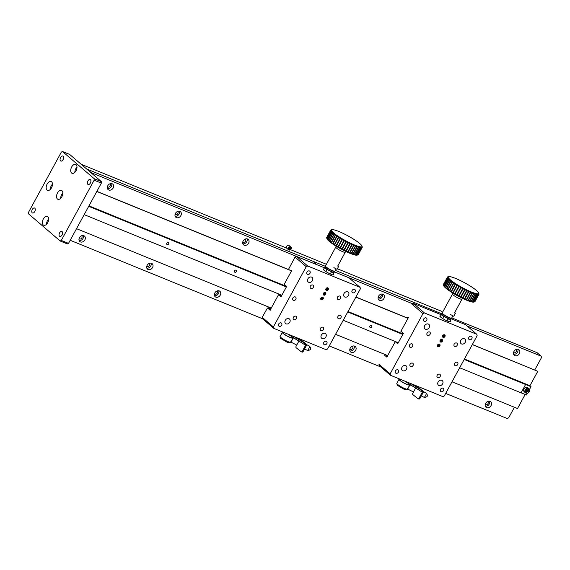 <?xml version="1.0" encoding="UTF-8"?>
<svg xmlns="http://www.w3.org/2000/svg" width="570" height="570" viewBox="0 0 570 570"><rect width="100%" height="100%" fill="white"/><g stroke="black" fill="none" stroke-linecap="round" stroke-linejoin="round"><path stroke-width="0.85" d="M307.714 266.012L306.24 266.682L273.393 326.923L273.735 328.334L326.09 349.681L327.558 349.011L360.404 288.769L360.069 287.365L307.714 266.012L296.514 256.407L324.494 267.815L316.535 264.573L314.077 262.464L316.264 264.459L91.635 172.852L87.224 169.475M324.373 344.729A1.974 1.582 130.6 0 0 326.667 343.838A1.974 1.582 130.6 0 0 326.596 341.516A1.974 1.582 130.6 0 0 324.109 341.986A1.974 1.582 130.6 0 0 324.024 344.515A1.974 1.582 130.6 0 0 324.373 344.729M279.243 326.325A1.974 1.582 130.6 0 0 281.53 325.434A1.974 1.582 130.6 0 0 281.459 323.112A1.974 1.582 130.6 0 0 278.979 323.582A1.974 1.582 130.6 0 0 278.887 326.111A1.974 1.582 130.6 0 0 279.243 326.325M307.558 274.391A1.974 1.582 130.6 0 0 309.845 273.5A1.974 1.582 130.6 0 0 309.774 271.178A1.974 1.582 130.6 0 0 307.294 271.648A1.974 1.582 130.6 0 0 307.202 274.177A1.974 1.582 130.6 0 0 307.558 274.391M352.688 292.795A1.974 1.582 130.6 0 0 354.982 291.904A1.974 1.582 130.6 0 0 354.911 289.581A1.974 1.582 130.6 0 0 352.424 290.052A1.974 1.582 130.6 0 0 352.338 292.581A1.974 1.582 130.6 0 0 352.688 292.795M338.53 318.765A1.974 1.582 130.6 0 0 340.824 317.875A1.974 1.582 130.6 0 0 340.753 315.552A1.974 1.582 130.6 0 0 338.267 316.022A1.974 1.582 130.6 0 0 338.181 318.552A1.974 1.582 130.6 0 0 338.53 318.765M321.01 330.664A1.974 1.582 130.6 0 0 323.304 329.774A1.974 1.582 130.6 0 0 323.233 327.451A1.974 1.582 130.6 0 0 320.746 327.921A1.974 1.582 130.6 0 0 320.661 330.45A1.974 1.582 130.6 0 0 321.01 330.664M293.928 319.62A1.974 1.582 130.6 0 0 296.222 318.73A1.974 1.582 130.6 0 0 296.151 316.407A1.974 1.582 130.6 0 0 293.664 316.877A1.974 1.582 130.6 0 0 293.579 319.407A1.974 1.582 130.6 0 0 293.928 319.62M310.921 288.456A1.974 1.582 130.6 0 0 313.208 287.572A1.974 1.582 130.6 0 0 313.144 285.242A1.974 1.582 130.6 0 0 310.657 285.72A1.974 1.582 130.6 0 0 310.565 288.242A1.974 1.582 130.6 0 0 310.921 288.456M338.003 299.499A1.974 1.582 130.6 0 0 340.29 298.616A1.974 1.582 130.6 0 0 340.219 296.286A1.974 1.582 130.6 0 0 337.732 296.763A1.974 1.582 130.6 0 0 337.647 299.286A1.974 1.582 130.6 0 0 338.003 299.499M321.288 299.799A1.496 1.197 130.6 0 0 322.969 297.362A1.496 1.197 130.6 0 0 321.024 299.635A1.496 1.197 130.6 0 0 321.288 299.799M323.838 295.125A1.496 1.197 130.6 0 0 325.52 292.688A1.496 1.197 130.6 0 0 323.568 294.961A1.496 1.197 130.6 0 0 323.838 295.125M326.382 290.451A1.496 1.197 130.6 0 0 328.071 288.014A1.496 1.197 130.6 0 0 326.118 290.287A1.496 1.197 130.6 0 0 326.382 290.451M293.4 300.354A1.974 1.582 130.6 0 0 295.688 299.471A1.974 1.582 130.6 0 0 295.616 297.141A1.974 1.582 130.6 0 0 293.137 297.618A1.974 1.582 130.6 0 0 293.044 300.141A1.974 1.582 130.6 0 0 293.4 300.354M322.214 338.58A2.993 2.394 130.6 0 0 325.684 337.233A2.993 2.394 130.6 0 0 325.577 333.714A2.993 2.394 130.6 0 0 321.808 334.426A2.993 2.394 130.6 0 0 321.68 338.252A2.993 2.394 130.6 0 0 322.214 338.58M344.864 297.034A2.993 2.394 130.6 0 0 348.334 295.688A2.993 2.394 130.6 0 0 348.227 292.161A2.993 2.394 130.6 0 0 344.465 292.88A2.993 2.394 130.6 0 0 344.33 296.706A2.993 2.394 130.6 0 0 344.864 297.034M308.755 282.307A2.993 2.394 130.6 0 0 312.225 280.96A2.993 2.394 130.6 0 0 312.118 277.44A2.993 2.394 130.6 0 0 308.356 278.153A2.993 2.394 130.6 0 0 308.22 281.986A2.993 2.394 130.6 0 0 308.755 282.307M286.104 323.853A2.993 2.394 130.6 0 0 289.574 322.506A2.993 2.394 130.6 0 0 289.467 318.986A2.993 2.394 130.6 0 0 285.705 319.699A2.993 2.394 130.6 0 0 285.57 323.532A2.993 2.394 130.6 0 0 286.104 323.853M414.746 304.622L333.97 271.683L348.868 277.761L360.069 287.365M323.831 269.019A5.985 0.926 28.6 0 0 323.119 269.09A5.985 0.926 28.6 0 0 323.86 270.116A5.985 0.926 28.6 0 0 329.574 273.614A5.985 0.926 28.6 0 0 333.628 274.818A5.985 0.926 28.6 0 0 333.293 274.177M296.514 256.407L295.046 257.077L288.441 269.489M270.793 307.9L270.942 308.641L278.523 294.733L280.982 296.842L286.646 286.454L284.188 284.344L291.769 270.444L291.049 270.55M273.393 326.923L262.2 317.319L267.472 307.95L270.201 310.294L270.764 309.254L268.092 306.803M295.046 257.077L306.24 266.682M262.2 317.319L262.535 318.73L273.735 328.334M278.523 294.733L281.473 295.937M267.472 307.95L270.75 309.282M270.629 309.496L270.116 309.41L270.465 309.802M325.705 266.824L325.306 267.551A4.788 0.741 28.6 0 0 329.161 270.493A4.788 0.741 28.6 0 0 333.721 272.132L334.113 271.406M320.896 298.053A1.461 1.168 -49.4 0 1 323.147 297.626A1.461 1.168 -49.4 0 1 321.95 299.82A1.461 1.168 -49.4 0 1 320.896 298.053M321.074 298.623L321.608 297.74L322.527 297.618L322.912 298.374L322.385 299.257L321.466 299.378L321.074 298.623M322.136 297.668A0.898 0.72 -49.4 0 1 321.188 298.766L322.15 297.668M282.528 331.918L282.278 332.367A5.985 0.926 28.6 0 0 282.278 332.531A5.985 0.926 28.6 0 0 283.026 333.393A5.985 0.926 28.6 0 0 291.413 337.996L291.584 337.682A5.985 0.926 28.6 0 0 292.218 337.853L292.047 338.16A5.985 0.926 28.6 0 0 292.659 338.195A5.985 0.926 28.6 0 0 292.795 338.103L293.144 337.454M320.889 298.046A1.475 1.176 -49.4 0 1 323.154 297.618A1.475 1.176 -49.4 0 1 321.95 299.834A1.475 1.176 -49.4 0 1 320.889 298.046M322.762 298.844L322.827 297.903L322.064 297.554L321.231 298.153L321.166 299.093L321.929 299.442L322.762 298.844M325.427 267.323A5.151 0.798 28.6 0 0 325.099 267.33A5.151 0.798 28.6 0 0 327.636 269.717L330.963 271.505A5.151 0.798 28.6 0 0 334.027 272.204A5.151 0.798 28.6 0 0 333.842 271.904M327.636 269.717L327.016 269.646L325.947 271.605M330.294 273.949L331.362 271.99L330.963 271.505M325.099 267.33L324.779 267.423A5.386 0.834 28.6 0 0 324.658 267.508A5.386 0.834 28.6 0 0 327.016 269.646M331.362 271.99A5.386 0.834 28.6 0 0 334.12 272.667A5.386 0.834 28.6 0 0 334.127 272.517L334.027 272.204M299.165 338.701L305.905 343.988L294.006 336.599M287.786 334.063L304.843 344.807M301.993 352.018A1.197 0.791 -69.3 0 0 302.136 352.096A1.197 0.791 -69.3 0 0 303.197 351.483L302.357 351.163L305.527 345.349M303.197 351.483L306.368 345.662A1.439 1.054 -51.7 0 0 306.254 344.159A1.439 1.054 -51.7 0 0 306.04 344.038M300.169 339.392A1.439 1.054 128.3 0 0 300.005 339.214A1.439 1.054 128.3 0 0 299.791 339.093M298.901 341.095L296.108 346.218A1.197 0.791 110.7 0 0 296.179 347.764L301.152 351.697A1.197 0.791 110.7 0 0 301.295 351.783A1.197 0.791 110.7 0 0 302.357 351.163M325.983 288.698A1.475 1.176 -49.4 0 1 328.249 288.27A1.475 1.176 -49.4 0 1 327.045 290.479A1.475 1.176 -49.4 0 1 325.983 288.698M327.857 289.496L327.921 288.555L327.159 288.206L326.325 288.805L326.261 289.745L327.03 290.094L327.857 289.496M327.23 288.32A0.898 0.72 -49.4 0 1 326.289 289.418L327.244 288.32M281.224 334.312L280.561 335.922L281.224 334.312M291.092 248.99A1.796 1.432 -49.4 0 1 288.57 249.803A1.796 1.432 -49.4 0 1 288.384 247.886A1.796 1.432 -49.4 0 1 290.907 247.074A1.796 1.432 -49.4 0 1 291.092 248.99M290.907 247.074L289.147 245.563A1.796 1.432 130.6 0 0 286.888 245.991A1.796 1.432 130.6 0 0 286.803 248.285L288.57 249.803M288.776 248.114A1.475 1.176 -49.4 0 1 291.042 247.686A1.475 1.176 -49.4 0 1 289.838 249.895A1.475 1.176 -49.4 0 1 288.776 248.114M290.643 248.926L290.721 247.986L289.966 247.615L289.132 248.199L289.047 249.147L289.809 249.51L290.643 248.926L290.052 247.658M289.809 249.51L289.154 248.947L289.988 248.363M290.009 247.637A0.898 0.72 -49.4 0 1 289.076 248.826M323.447 293.379A1.461 1.168 -49.4 0 1 325.691 292.952A1.461 1.168 -49.4 0 1 324.494 295.146A1.461 1.168 -49.4 0 1 323.447 293.379A1.475 1.176 -49.4 0 1 325.705 292.944A1.475 1.176 -49.4 0 1 324.494 295.16A1.475 1.176 -49.4 0 1 323.432 293.372M323.625 293.949L324.159 293.065L325.078 292.944L325.463 293.7L324.929 294.583L324.009 294.704L323.625 293.949M323.739 294.091L324.693 292.994A0.898 0.72 -49.4 0 1 323.739 294.091M286.603 248.064L81.168 164.281L86.633 168.969L325.534 266.397L87.538 169.34M335.345 270.401L442.299 314.013L335.345 270.401M337.597 268.862L441.337 311.17L442.584 312.239M290.529 249.667L326.403 264.295M333.863 267.636L337.077 269.353L338.772 266.197L337.896 265.72M337.077 269.353L338.772 266.197M327.786 287.886A1.461 1.168 -49.4 0 1 327.7 290.173A1.461 1.168 -49.4 0 1 325.798 289.396A1.461 1.168 -49.4 0 1 327.786 287.886M326.175 289.275L326.71 288.392L327.629 288.27L328.014 289.026L327.479 289.909L326.56 290.03L326.175 289.275M61.368 152.069L28.521 212.311L28.5 213.821L60.178 240.996L61.296 240.426L94.136 180.184L94.157 178.674L62.479 151.499L61.368 152.069M47.046 190.095A4.788 2.779 112.2 0 1 46.918 184.473A4.788 2.779 112.2 0 1 51.122 181.502A4.788 2.779 112.2 0 1 51.891 186.989A4.788 2.779 112.2 0 1 47.502 190.373A4.788 2.779 112.2 0 1 47.046 190.095M43.27 224.965A4.788 2.779 112.2 0 1 43.142 219.343A4.788 2.779 112.2 0 1 47.339 216.372A4.788 2.779 112.2 0 1 48.108 221.858A4.788 2.779 112.2 0 1 43.726 225.243A4.788 2.779 112.2 0 1 43.27 224.965M57.427 198.994A4.788 2.779 112.2 0 1 57.299 193.373A4.788 2.779 112.2 0 1 61.503 190.409A4.788 2.779 112.2 0 1 62.265 195.895A4.788 2.779 112.2 0 1 57.883 199.279A4.788 2.779 112.2 0 1 57.427 198.994M71.585 173.031A4.788 2.779 112.2 0 1 71.457 167.409A4.788 2.779 112.2 0 1 75.66 164.438A4.788 2.779 112.2 0 1 76.423 169.924A4.788 2.779 112.2 0 1 72.041 173.309A4.788 2.779 112.2 0 1 71.585 173.031M34.791 208.164A2.693 1.568 112.2 0 1 34.863 211.328A2.693 1.568 112.2 0 1 32.497 212.995A2.693 1.568 112.2 0 1 32.07 209.91A2.693 1.568 112.2 0 1 34.535 208.007A2.693 1.568 112.2 0 1 34.791 208.164M62.102 231.591A2.693 1.568 112.2 0 1 62.173 234.755A2.693 1.568 112.2 0 1 59.807 236.422A2.693 1.568 112.2 0 1 59.38 233.337A2.693 1.568 112.2 0 1 61.845 231.434A2.693 1.568 112.2 0 1 62.102 231.591M90.416 179.657A2.693 1.568 112.2 0 1 90.487 182.82A2.693 1.568 112.2 0 1 88.122 184.488A2.693 1.568 112.2 0 1 87.695 181.403A2.693 1.568 112.2 0 1 90.16 179.5A2.693 1.568 112.2 0 1 90.416 179.657M63.106 156.23A2.693 1.568 112.2 0 1 63.177 159.393A2.693 1.568 112.2 0 1 60.812 161.061A2.693 1.568 112.2 0 1 60.384 157.976A2.693 1.568 112.2 0 1 62.85 156.073A2.693 1.568 112.2 0 1 63.106 156.23M62.479 151.499L69.697 154.441L101.382 181.616L94.157 178.674M94.136 180.184L101.36 183.127L68.514 243.369L61.296 240.426M60.178 240.996L67.403 243.939L68.514 243.369M52.461 184.16A4.788 2.779 -67.8 0 0 50.317 189.411M48.678 219.03A4.788 2.779 -67.8 0 0 46.54 224.281M62.835 193.066A4.788 2.779 -67.8 0 0 60.698 198.31M76.993 167.096A4.788 2.779 -67.8 0 0 74.855 172.347M101.36 183.127L101.382 181.616M325.306 294.17L325.377 293.229L324.608 292.88L323.781 293.479L323.717 294.419L324.48 294.768L325.306 294.17M521.108 392.816L526.473 395.003L527.471 393.172M84.175 214.641L281.844 295.253M343.218 320.283L398.28 342.741M459.655 367.771L521.094 392.83L525.583 384.486L531.005 386.695L529.765 385.634M88.706 206.333L286.375 286.945M347.75 311.975L402.812 334.433M464.187 359.463L525.625 384.522M529.501 389.445L531.005 386.695M235.987 270.173A1.226 0.983 -49.4 0 1 236.151 271.876A1.226 0.983 -49.4 0 1 234.569 270.729A1.226 0.983 -49.4 0 1 235.987 270.173M371.391 325.392A1.226 0.983 -49.4 0 1 371.555 327.094A1.226 0.983 -49.4 0 1 369.966 325.947A1.226 0.983 -49.4 0 1 371.391 325.392M168.285 242.564A1.226 0.983 -49.4 0 1 168.449 244.266A1.226 0.983 -49.4 0 1 166.868 243.119A1.226 0.983 -49.4 0 1 168.285 242.564M524.272 391.79A2.693 2.152 -49.4 0 1 524.393 388.341A2.693 2.152 -49.4 0 1 527.784 387.7L528.974 388.726A2.693 2.152 -49.4 0 1 529.074 391.889A2.693 2.152 -49.4 0 1 525.946 393.108A2.693 2.152 -49.4 0 1 525.469 392.816A2.693 2.152 -49.4 0 1 526.053 388.918A2.693 2.152 -49.4 0 1 528.974 388.726C530.927 389.78 528.725 394.554 525.469 392.816L524.272 391.79M528.019 389.702L526.787 389.966L526.167 391.177L526.766 392.124L527.998 391.861L528.625 390.649L528.019 389.702M527.784 389.752L528.625 390.649M528.027 390.136L527.4 391.341L527.998 391.861M527.4 391.341L526.409 391.554M527.777 389.759A1.197 0.955 -49.4 0 1 526.352 391.476M292.859 337.989A2.394 0.506 116.7 0 1 291.968 340.397A2.394 0.506 116.7 0 1 290.679 341.986L296.742 345.049M290.971 341.437A1.796 0.378 -63.3 0 0 291.897 340.254A1.796 0.378 -63.3 0 0 292.56 338.53M467.101 325.976L541.165 356.179L537.068 352.666L451.782 317.882M534.767 369.944L541.5 357.589L541.165 356.179M472.345 344.487L537.788 371.305L529.936 385.705L464.436 358.993M452.003 381.807L517.503 408.519L525.162 394.469M445.669 393.414L507.186 418.501L508.654 417.831L514.418 407.258M70.195 240.284L262.535 318.73M329.239 345.926L380.767 366.945M109.932 183.818A1.974 1.582 -49.4 0 1 109.946 183.832A1.974 1.582 -49.4 0 1 110.017 186.155A1.974 1.582 -49.4 0 1 107.73 187.046A1.974 1.582 -49.4 0 1 107.374 186.832A1.974 1.582 -49.4 0 1 107.36 186.817M177.633 211.427A1.974 1.582 -49.4 0 1 177.648 211.441A1.974 1.582 -49.4 0 1 177.719 213.764A1.974 1.582 -49.4 0 1 175.425 214.655A1.974 1.582 -49.4 0 1 175.076 214.441A1.974 1.582 -49.4 0 1 175.061 214.427M245.328 239.037A1.974 1.582 -49.4 0 1 245.349 239.051A1.974 1.582 -49.4 0 1 245.421 241.381A1.974 1.582 -49.4 0 1 243.126 242.264A1.974 1.582 -49.4 0 1 242.777 242.051A1.974 1.582 -49.4 0 1 242.756 242.036M380.732 294.255A1.974 1.582 -49.4 0 1 380.753 294.27A1.974 1.582 -49.4 0 1 380.817 296.599A1.974 1.582 -49.4 0 1 378.53 297.483A1.974 1.582 -49.4 0 1 378.181 297.269A1.974 1.582 -49.4 0 1 378.159 297.255M352.417 346.19A1.974 1.582 -49.4 0 1 352.438 346.204A1.974 1.582 -49.4 0 1 352.502 348.534A1.974 1.582 -49.4 0 1 350.215 349.417A1.974 1.582 -49.4 0 1 349.866 349.203A1.974 1.582 -49.4 0 1 349.845 349.189M217.013 290.971A1.974 1.582 -49.4 0 1 217.035 290.985A1.974 1.582 -49.4 0 1 217.106 293.315A1.974 1.582 -49.4 0 1 214.812 294.198A1.974 1.582 -49.4 0 1 214.463 293.985A1.974 1.582 -49.4 0 1 214.441 293.97M149.319 263.361A1.974 1.582 -49.4 0 1 149.333 263.376A1.974 1.582 -49.4 0 1 149.404 265.698A1.974 1.582 -49.4 0 1 147.11 266.589A1.974 1.582 -49.4 0 1 146.761 266.375A1.974 1.582 -49.4 0 1 146.746 266.361M81.617 235.752A1.974 1.582 -49.4 0 1 81.631 235.766A1.974 1.582 -49.4 0 1 81.702 238.089A1.974 1.582 -49.4 0 1 79.415 238.98A1.974 1.582 -49.4 0 1 79.059 238.766A1.974 1.582 -49.4 0 1 79.045 238.752M516.135 349.474A1.974 1.582 -49.4 0 1 516.149 349.488A1.974 1.582 -49.4 0 1 516.221 351.818A1.974 1.582 -49.4 0 1 513.933 352.709A1.974 1.582 -49.4 0 1 513.577 352.488A1.974 1.582 -49.4 0 1 513.563 352.474M487.82 401.408A1.974 1.582 -49.4 0 1 487.834 401.423A1.974 1.582 -49.4 0 1 487.906 403.752A1.974 1.582 -49.4 0 1 485.619 404.636A1.974 1.582 -49.4 0 1 485.262 404.422A1.974 1.582 -49.4 0 1 485.248 404.408M408.02 318.252L355.915 297.006M291.591 270.771L96.872 191.363M96.814 191.463L291.534 270.871M355.858 297.105L407.963 318.359M472.288 344.594L537.788 371.305M403.061 333.963L348.006 311.505M286.632 286.475L88.963 205.863M406.574 317.661L408.498 317.376L400.917 331.277L403.375 333.386L397.71 343.774L395.259 341.665L387.678 355.573L335.566 334.319M271.242 308.085L76.523 228.677M351.255 352.367A3.591 2.871 130.6 0 0 355.416 350.75A3.591 2.871 130.6 0 0 355.288 346.524A3.591 2.871 130.6 0 0 350.771 347.379A3.591 2.871 130.6 0 0 350.614 351.982A3.591 2.871 130.6 0 0 351.255 352.367M215.852 297.148A3.591 2.871 130.6 0 0 220.013 295.531A3.591 2.871 130.6 0 0 219.892 291.306A3.591 2.871 130.6 0 0 215.367 292.161A3.591 2.871 130.6 0 0 215.211 296.756A3.591 2.871 130.6 0 0 215.852 297.148M148.15 269.539A3.591 2.871 130.6 0 0 152.311 267.921A3.591 2.871 130.6 0 0 152.19 263.696A3.591 2.871 130.6 0 0 147.673 264.551A3.591 2.871 130.6 0 0 147.509 269.147A3.591 2.871 130.6 0 0 148.15 269.539M80.448 241.929A3.591 2.871 130.6 0 0 84.617 240.312A3.591 2.871 130.6 0 0 84.488 236.087A3.591 2.871 130.6 0 0 79.971 236.942A3.591 2.871 130.6 0 0 79.807 241.537A3.591 2.871 130.6 0 0 80.448 241.929M486.652 407.586A3.591 2.871 130.6 0 0 490.82 405.968A3.591 2.871 130.6 0 0 490.692 401.743A3.591 2.871 130.6 0 0 486.174 402.605A3.591 2.871 130.6 0 0 486.011 407.201A3.591 2.871 130.6 0 0 486.652 407.586M108.763 189.995A3.591 2.871 130.6 0 0 112.931 188.378A3.591 2.871 130.6 0 0 112.803 184.153A3.591 2.871 130.6 0 0 108.286 185.008A3.591 2.871 130.6 0 0 108.129 189.603A3.591 2.871 130.6 0 0 108.763 189.995M176.465 217.605A3.591 2.871 130.6 0 0 180.633 215.987A3.591 2.871 130.6 0 0 180.505 211.762A3.591 2.871 130.6 0 0 175.988 212.617A3.591 2.871 130.6 0 0 175.824 217.213A3.591 2.871 130.6 0 0 176.465 217.605M379.57 300.433A3.591 2.871 130.6 0 0 383.731 298.815A3.591 2.871 130.6 0 0 383.603 294.59A3.591 2.871 130.6 0 0 379.086 295.452A3.591 2.871 130.6 0 0 378.929 300.048A3.591 2.871 130.6 0 0 379.57 300.433M514.966 355.652A3.591 2.871 130.6 0 0 519.135 354.034A3.591 2.871 130.6 0 0 519.006 349.809A3.591 2.871 130.6 0 0 514.489 350.671A3.591 2.871 130.6 0 0 514.332 355.267A3.591 2.871 130.6 0 0 514.966 355.652M244.167 245.214A3.591 2.871 130.6 0 0 248.328 243.597A3.591 2.871 130.6 0 0 248.207 239.371A3.591 2.871 130.6 0 0 243.689 240.227A3.591 2.871 130.6 0 0 243.525 244.822A3.591 2.871 130.6 0 0 244.167 245.214M111.691 183.626A3.591 2.871 -49.4 0 1 110.844 187.202A3.591 2.871 -49.4 0 1 107.431 188.592M179.393 211.235A3.591 2.871 -49.4 0 1 178.545 214.812A3.591 2.871 -49.4 0 1 175.133 216.201M247.095 238.844A3.591 2.871 -49.4 0 1 246.24 242.421A3.591 2.871 -49.4 0 1 242.834 243.81M382.491 294.063A3.591 2.871 -49.4 0 1 381.644 297.64A3.591 2.871 -49.4 0 1 378.238 299.029M354.177 345.997A3.591 2.871 -49.4 0 1 353.329 349.574A3.591 2.871 -49.4 0 1 349.923 350.963M218.78 290.778A3.591 2.871 -49.4 0 1 217.925 294.355A3.591 2.871 -49.4 0 1 214.519 295.745M151.078 263.169A3.591 2.871 -49.4 0 1 150.224 266.746A3.591 2.871 -49.4 0 1 146.818 268.135M83.377 235.56A3.591 2.871 -49.4 0 1 82.529 239.136A3.591 2.871 -49.4 0 1 79.116 240.526M517.895 349.282A3.591 2.871 -49.4 0 1 517.047 352.858A3.591 2.871 -49.4 0 1 513.634 354.248M489.58 401.216A3.591 2.871 -49.4 0 1 488.732 404.793A3.591 2.871 -49.4 0 1 485.319 406.182M440.168 340.304A1.475 1.176 -49.4 0 1 442.434 339.877A1.475 1.176 -49.4 0 1 441.23 342.086A1.475 1.176 -49.4 0 1 440.168 340.304A1.461 1.168 -49.4 0 1 442.427 339.884A1.461 1.168 -49.4 0 1 441.23 342.078A1.461 1.168 -49.4 0 1 440.175 340.304M442.042 341.102L442.106 340.162L441.344 339.813L440.517 340.411L440.446 341.352L441.216 341.701L442.042 341.102M441.422 340.069L441.429 339.927A0.898 0.72 -49.4 0 1 440.973 340.839L441.422 340.069M440.774 340.988L440.973 340.839A0.898 0.72 -49.4 0 1 440.475 341.024L440.774 340.988M415.901 385.634L422.634 390.92L410.742 383.532M404.522 380.995L421.579 391.74M418.729 398.95A1.197 0.791 -69.3 0 0 418.872 399.029A1.197 0.791 -69.3 0 0 419.933 398.416L419.093 398.095L422.263 392.281M419.933 398.416L423.104 392.595A1.439 1.054 -51.7 0 0 422.99 391.091A1.439 1.054 -51.7 0 0 422.776 390.97M416.905 386.325A1.439 1.054 128.3 0 0 416.734 386.147A1.439 1.054 128.3 0 0 416.528 386.025M415.637 388.028L412.844 393.15A1.197 0.791 110.7 0 0 412.915 394.697L417.888 398.63A1.197 0.791 110.7 0 0 418.031 398.715A1.197 0.791 110.7 0 0 419.093 398.095M424.443 312.944L422.976 313.614L390.129 373.856L390.464 375.267L442.826 396.613L444.294 395.943L477.14 335.702L476.798 334.291L424.443 312.944L413.25 303.34L441.223 314.747M441.109 391.661A1.974 1.582 130.6 0 0 443.396 390.771A1.974 1.582 130.6 0 0 443.332 388.448A1.974 1.582 130.6 0 0 440.845 388.918A1.974 1.582 130.6 0 0 440.76 391.447A1.974 1.582 130.6 0 0 441.109 391.661M395.972 373.257A1.974 1.582 130.6 0 0 398.266 372.367A1.974 1.582 130.6 0 0 398.195 370.044A1.974 1.582 130.6 0 0 395.708 370.514A1.974 1.582 130.6 0 0 395.623 373.044A1.974 1.582 130.6 0 0 395.972 373.257M424.294 321.323A1.974 1.582 130.6 0 0 426.581 320.433A1.974 1.582 130.6 0 0 426.51 318.11A1.974 1.582 130.6 0 0 424.023 318.58A1.974 1.582 130.6 0 0 423.938 321.11A1.974 1.582 130.6 0 0 424.294 321.323M469.424 339.727A1.974 1.582 130.6 0 0 471.711 338.837A1.974 1.582 130.6 0 0 471.647 336.514A1.974 1.582 130.6 0 0 469.16 336.984A1.974 1.582 130.6 0 0 469.074 339.513A1.974 1.582 130.6 0 0 469.424 339.727M455.266 365.698A1.974 1.582 130.6 0 0 457.553 364.807A1.974 1.582 130.6 0 0 457.489 362.484A1.974 1.582 130.6 0 0 455.003 362.955A1.974 1.582 130.6 0 0 454.917 365.484A1.974 1.582 130.6 0 0 455.266 365.698M437.746 377.597A1.974 1.582 130.6 0 0 440.033 376.706A1.974 1.582 130.6 0 0 439.969 374.383A1.974 1.582 130.6 0 0 437.482 374.853A1.974 1.582 130.6 0 0 437.397 377.383A1.974 1.582 130.6 0 0 437.746 377.597M410.664 366.553A1.974 1.582 130.6 0 0 412.958 365.662A1.974 1.582 130.6 0 0 412.887 363.339A1.974 1.582 130.6 0 0 410.4 363.81A1.974 1.582 130.6 0 0 410.315 366.339A1.974 1.582 130.6 0 0 410.664 366.553M427.657 335.388A1.974 1.582 130.6 0 0 429.944 334.505A1.974 1.582 130.6 0 0 429.873 332.175A1.974 1.582 130.6 0 0 427.393 332.652A1.974 1.582 130.6 0 0 427.301 335.174A1.974 1.582 130.6 0 0 427.657 335.388M454.732 346.432A1.974 1.582 130.6 0 0 457.026 345.548A1.974 1.582 130.6 0 0 456.955 343.218A1.974 1.582 130.6 0 0 454.468 343.696A1.974 1.582 130.6 0 0 454.383 346.218A1.974 1.582 130.6 0 0 454.732 346.432M438.024 346.731A1.496 1.197 130.6 0 0 439.705 344.294A1.496 1.197 130.6 0 0 437.753 346.567A1.496 1.197 130.6 0 0 438.024 346.731M440.574 342.057A1.496 1.197 130.6 0 0 442.256 339.62A1.496 1.197 130.6 0 0 440.304 341.893A1.496 1.197 130.6 0 0 440.574 342.057M443.118 337.383A1.496 1.197 130.6 0 0 444.799 334.946A1.496 1.197 130.6 0 0 442.854 337.219A1.496 1.197 130.6 0 0 443.118 337.383M410.129 347.287A1.974 1.582 130.6 0 0 412.424 346.403A1.974 1.582 130.6 0 0 412.352 344.073A1.974 1.582 130.6 0 0 409.866 344.551A1.974 1.582 130.6 0 0 409.78 347.073A1.974 1.582 130.6 0 0 410.129 347.287M438.943 385.512A2.993 2.394 130.6 0 0 442.413 384.166A2.993 2.394 130.6 0 0 442.313 380.646A2.993 2.394 130.6 0 0 438.544 381.358A2.993 2.394 130.6 0 0 438.416 385.185A2.993 2.394 130.6 0 0 438.943 385.512M461.6 343.966A2.993 2.394 130.6 0 0 465.07 342.62A2.993 2.394 130.6 0 0 464.963 339.093A2.993 2.394 130.6 0 0 461.194 339.813A2.993 2.394 130.6 0 0 461.066 343.639A2.993 2.394 130.6 0 0 461.6 343.966M425.491 329.239A2.993 2.394 130.6 0 0 428.961 327.892A2.993 2.394 130.6 0 0 428.854 324.373A2.993 2.394 130.6 0 0 425.092 325.085A2.993 2.394 130.6 0 0 424.956 328.918A2.993 2.394 130.6 0 0 425.491 329.239M402.84 370.785A2.993 2.394 130.6 0 0 406.31 369.438A2.993 2.394 130.6 0 0 406.203 365.919A2.993 2.394 130.6 0 0 402.441 366.631A2.993 2.394 130.6 0 0 402.306 370.464A2.993 2.394 130.6 0 0 402.84 370.785M450.699 318.616L465.605 324.686L476.798 334.291M440.567 315.951A5.985 0.926 28.6 0 0 439.848 316.022A5.985 0.926 28.6 0 0 440.596 317.048A5.985 0.926 28.6 0 0 446.31 320.547A5.985 0.926 28.6 0 0 450.364 321.751A5.985 0.926 28.6 0 0 450.029 321.11M384.201 354.882L386.937 357.226L387.5 356.186L385.983 354.882M390.129 373.856L378.936 364.251M411.782 304.01L422.976 313.614M379.271 365.662L390.464 375.267M413.25 303.34L412.466 303.696M395.259 341.665L398.209 342.869M387.365 356.428L386.852 356.343L387.201 356.735M442.441 313.757L442.042 314.483A4.788 0.741 28.6 0 0 445.897 317.426A4.788 0.741 28.6 0 0 450.457 319.065L450.849 318.338M437.618 344.978A1.475 1.176 -49.4 0 1 439.89 344.551A1.475 1.176 -49.4 0 1 438.686 346.76A1.475 1.176 -49.4 0 1 437.618 344.978A1.461 1.168 -49.4 0 1 439.876 344.558A1.461 1.168 -49.4 0 1 438.686 346.752A1.461 1.168 -49.4 0 1 437.632 344.978M439.499 345.776L439.563 344.836L438.793 344.487L437.967 345.085L437.903 346.026L438.665 346.375L439.499 345.776M438.872 344.601A0.898 0.72 -49.4 0 1 437.924 345.698L438.886 344.601M440.361 340.881L440.895 339.998L441.814 339.877L442.199 340.632L441.665 341.516L440.745 341.637L440.361 340.881M408.825 386.325L409.588 384.928A2.394 0.506 116.7 0 1 408.704 387.329A2.394 0.506 116.7 0 1 407.407 388.918L413.478 391.982M407.707 388.37A1.796 0.378 -63.3 0 0 408.633 387.187A1.796 0.378 -63.3 0 0 409.296 385.463M444.522 334.818A1.461 1.168 -49.4 0 1 444.436 337.105A1.461 1.168 -49.4 0 1 442.527 336.329A1.461 1.168 -49.4 0 1 444.522 334.818M442.911 336.207L443.439 335.324L444.358 335.203L444.75 335.958L444.215 336.841L443.296 336.963L442.911 336.207M443.966 335.253A0.898 0.72 -49.4 0 1 443.018 336.35L443.98 335.253M442.719 335.63A1.475 1.176 -49.4 0 1 444.985 335.203A1.475 1.176 -49.4 0 1 443.781 337.411A1.475 1.176 -49.4 0 1 442.719 335.63M444.593 336.428L444.657 335.488L443.895 335.139L443.061 335.737L442.997 336.678L443.759 337.027L444.593 336.428M397.96 381.245L397.297 382.855L397.96 381.245M450.599 314.569L453.813 316.286L455.501 313.13L454.632 312.652M453.813 316.286L455.501 313.13M399.264 378.851L399.014 379.299A5.985 0.926 28.6 0 0 399.014 379.463A5.985 0.926 28.6 0 0 399.755 380.325A5.985 0.926 28.6 0 0 408.149 384.928L408.32 384.615A5.985 0.926 28.6 0 0 408.954 384.786L408.783 385.092A5.985 0.926 28.6 0 0 409.395 385.128A5.985 0.926 28.6 0 0 409.531 385.035L409.88 384.387M437.81 345.555L438.344 344.672L439.263 344.551L439.648 345.306L439.114 346.19L438.195 346.311L437.81 345.555M442.163 314.255A5.151 0.798 28.6 0 0 441.836 314.262A5.151 0.798 28.6 0 0 444.372 316.649L447.699 318.438A5.151 0.798 28.6 0 0 450.763 319.136A5.151 0.798 28.6 0 0 450.578 318.837M444.372 316.649L443.752 316.578L442.683 318.537M447.03 320.882L448.098 318.922L447.699 318.438M441.836 314.262L441.515 314.355A5.386 0.834 28.6 0 0 441.394 314.44A5.386 0.834 28.6 0 0 443.752 316.578M448.098 318.922A5.386 0.834 28.6 0 0 450.856 319.599A5.386 0.834 28.6 0 0 450.863 319.449L450.763 319.136M331.163 229.888A17.962 2.779 28.6 0 0 331.077 229.91A17.962 2.779 28.6 0 0 331.006 229.931L330.928 229.966A17.962 2.779 28.6 0 0 330.693 230.159L331.483 229.952L330.664 230.216L326.695 237.483A17.962 2.779 28.6 0 0 326.667 237.79L330.629 230.515L331.448 230.316A17.364 2.686 -151.4 0 1 331.483 229.952A17.364 2.686 -151.4 0 1 331.769 229.724A17.364 2.686 -151.4 0 1 331.875 229.689A17.364 2.686 -151.4 0 1 332.281 229.624A17.364 2.686 -151.4 0 1 333.03 229.667A17.364 2.686 -151.4 0 1 333.992 229.845A17.364 2.686 -151.4 0 1 335.153 230.152A17.364 2.686 -151.4 0 1 336.5 230.594A17.364 2.686 -151.4 0 1 338.003 231.149A17.364 2.686 -151.4 0 1 339.649 231.819A17.364 2.686 -151.4 0 1 341.402 232.589A17.364 2.686 -151.4 0 1 343.24 233.451A17.364 2.686 -151.4 0 1 345.135 234.391A17.364 2.686 -151.4 0 1 347.059 235.389A17.364 2.686 -151.4 0 1 348.968 236.436A17.364 2.686 -151.4 0 1 350.849 237.505A17.364 2.686 -151.4 0 1 352.666 238.588A17.364 2.686 -151.4 0 1 354.383 239.671A17.364 2.686 -151.4 0 1 355.986 240.725A17.364 2.686 -151.4 0 1 357.44 241.744A17.364 2.686 -151.4 0 1 358.722 242.706A17.364 2.686 -151.4 0 1 359.82 243.604A17.364 2.686 -151.4 0 1 360.71 244.409A17.364 2.686 -151.4 0 1 361.38 245.121A17.364 2.686 -151.4 0 1 361.815 245.727A17.364 2.686 -151.4 0 1 361.986 246.105A17.364 2.686 -151.4 0 1 362.014 246.212A17.364 2.686 -151.4 0 1 361.971 246.575A17.364 2.686 -151.4 0 1 361.694 246.803A17.364 2.686 -151.4 0 1 361.173 246.903A17.364 2.686 -151.4 0 1 360.432 246.86A17.364 2.686 -151.4 0 1 359.471 246.682A17.364 2.686 -151.4 0 1 358.309 246.375A17.364 2.686 -151.4 0 1 356.963 245.941A17.364 2.686 -151.4 0 1 355.459 245.378A17.364 2.686 -151.4 0 1 353.813 244.708A17.364 2.686 -151.4 0 1 352.06 243.939A17.364 2.686 -151.4 0 1 350.215 243.077A17.364 2.686 -151.4 0 1 348.327 242.136A17.364 2.686 -151.4 0 1 346.403 241.138A17.364 2.686 -151.4 0 1 344.487 240.098A17.364 2.686 -151.4 0 1 342.613 239.022A17.364 2.686 -151.4 0 1 340.796 237.939A17.364 2.686 -151.4 0 1 339.079 236.856A17.364 2.686 -151.4 0 1 337.476 235.802A17.364 2.686 -151.4 0 1 336.022 234.783A17.364 2.686 -151.4 0 1 334.74 233.821A17.364 2.686 -151.4 0 1 333.642 232.923A17.364 2.686 -151.4 0 1 332.752 232.118A17.364 2.686 -151.4 0 1 332.082 231.406A17.364 2.686 -151.4 0 1 331.647 230.8A17.364 2.686 -151.4 0 1 331.448 230.316L330.643 230.601A17.962 2.779 28.6 0 0 330.814 231.007L331.647 230.8L330.878 231.121A17.962 2.779 28.6 0 0 331.241 231.619L332.082 231.406L331.348 231.755A17.962 2.779 28.6 0 0 331.911 232.346L332.752 232.118L332.068 232.503A17.962 2.779 28.6 0 0 332.809 233.18L333.642 232.923L333.008 233.351A17.962 2.779 28.6 0 0 333.92 234.092L334.74 233.821L334.163 234.277A17.962 2.779 28.6 0 0 335.231 235.082L336.022 234.783L335.509 235.282A17.962 2.779 28.6 0 0 336.72 236.13L337.476 235.802L337.027 236.343A17.962 2.779 28.6 0 0 338.366 237.227L339.079 236.856L338.694 237.441A17.962 2.779 28.6 0 0 340.133 238.338L340.796 237.939L340.482 238.552A17.962 2.779 28.6 0 0 342 239.464L342.613 239.022L342.37 239.678A17.962 2.779 28.6 0 0 343.938 240.576L344.487 240.098L344.316 240.782A17.962 2.779 28.6 0 0 345.919 241.659L346.403 241.138L346.304 241.858A17.962 2.779 28.6 0 0 347.907 242.692L348.327 242.136L348.284 242.891A17.962 2.779 28.6 0 0 349.866 243.668L350.215 243.077L350.244 243.853A17.962 2.779 28.6 0 0 351.776 244.573L352.06 243.939L352.139 244.737A17.962 2.779 28.6 0 0 353.607 245.378L353.813 244.708L353.942 245.52A17.962 2.779 28.6 0 0 355.317 246.083L355.459 245.378L355.63 246.204A17.962 2.779 28.6 0 0 356.891 246.675L356.963 245.941L357.176 246.774A17.962 2.779 28.6 0 0 358.295 247.138L358.309 246.375L358.551 247.209A17.962 2.779 28.6 0 0 359.52 247.465L359.471 246.682L359.734 247.515A17.962 2.779 28.6 0 0 360.532 247.665L360.432 246.86L360.703 247.686A17.962 2.779 28.6 0 0 361.33 247.722L361.173 246.903L361.451 247.715A17.962 2.779 28.6 0 0 361.886 247.637L361.694 246.803L361.964 247.601A17.962 2.779 28.6 0 0 362.199 247.409L361.971 246.575L362.235 247.352A17.962 2.779 28.6 0 0 362.264 247.052L362.249 246.967A17.962 2.779 28.6 0 0 362.228 246.895A17.962 2.779 28.6 0 0 362.199 246.81M330.643 230.601L326.667 237.79M326.681 237.875A17.962 2.779 28.6 0 0 326.703 237.946A17.962 2.779 28.6 0 0 326.845 238.281L330.814 231.007M326.916 238.623A17.364 2.686 28.6 0 0 326.945 238.737A17.364 2.686 28.6 0 0 327.116 239.108L326.845 238.281M330.878 231.121L326.909 238.388A17.962 2.779 28.6 0 0 327.28 238.894L331.241 231.619M326.909 238.388L327.116 239.108A17.364 2.686 28.6 0 0 327.551 239.714L327.28 238.894M331.348 231.755L327.387 239.022A17.962 2.779 28.6 0 0 327.95 239.621L331.911 232.346M327.387 239.022L327.551 239.714A17.364 2.686 28.6 0 0 328.22 240.426L327.95 239.621M332.068 232.503L328.099 239.77A17.962 2.779 28.6 0 0 328.847 240.447L332.809 233.18M328.099 239.77L328.22 240.426A17.364 2.686 28.6 0 0 329.111 241.238L328.847 240.447M333.008 233.351L329.04 240.618A17.962 2.779 28.6 0 0 329.959 241.367L333.92 234.092M329.04 240.618L329.111 241.238A17.364 2.686 28.6 0 0 330.208 242.129L329.959 241.367M334.163 234.277L330.194 241.552A17.962 2.779 28.6 0 0 331.27 242.357L335.231 235.082M330.194 241.552L330.208 242.129A17.364 2.686 28.6 0 0 331.491 243.091L331.27 242.357M335.509 235.282L331.541 242.556A17.962 2.779 28.6 0 0 332.759 243.404L336.72 236.13M331.541 242.556L331.491 243.091A17.364 2.686 28.6 0 0 332.944 244.11L332.759 243.404M337.027 236.343L333.065 243.611A17.962 2.779 28.6 0 0 334.398 244.494L338.366 237.227M333.065 243.611L332.944 244.11A17.364 2.686 28.6 0 0 334.547 245.171L334.398 244.494M338.694 237.441L334.733 244.708A17.962 2.779 28.6 0 0 336.172 245.613L340.133 238.338M334.733 244.708L334.547 245.171A17.364 2.686 28.6 0 0 336.264 246.247L336.172 245.613M340.482 238.552L336.521 245.827A17.962 2.779 28.6 0 0 338.038 246.732L342 239.464M336.521 245.827L336.264 246.247A17.364 2.686 28.6 0 0 338.081 247.33L338.038 246.732M342.37 239.678L338.409 246.945A17.962 2.779 28.6 0 0 339.977 247.843L343.938 240.576M338.409 246.945L338.081 247.33A17.364 2.686 28.6 0 0 339.962 248.406L339.977 247.843M344.316 240.782L340.354 248.057A17.962 2.779 28.6 0 0 341.957 248.926L345.919 241.659M340.354 248.057L339.962 248.406A17.364 2.686 28.6 0 0 341.872 249.446L341.957 248.926M346.304 241.858L342.335 249.133A17.962 2.779 28.6 0 0 343.938 249.966L347.907 242.692M342.335 249.133L341.872 249.446A17.364 2.686 28.6 0 0 343.796 250.451L343.938 249.966M348.284 242.891L344.323 250.159A17.962 2.779 28.6 0 0 345.905 250.942L349.866 243.668M344.323 250.159L343.796 250.451A17.364 2.686 28.6 0 0 345.691 251.384L345.905 250.942M350.244 243.853L346.275 251.121A17.962 2.779 28.6 0 0 347.814 251.84L351.776 244.573M346.275 251.121L345.691 251.384A17.364 2.686 28.6 0 0 347.529 252.246L347.814 251.84M352.139 244.737L348.17 252.004A17.962 2.779 28.6 0 0 349.638 252.653L353.607 245.378M348.17 252.004L347.529 252.246A17.364 2.686 28.6 0 0 349.282 253.016L349.638 252.653M353.942 245.52L349.98 252.795A17.962 2.779 28.6 0 0 351.355 253.351L355.317 246.083M349.98 252.795L349.282 253.016A17.364 2.686 28.6 0 0 350.928 253.686L351.355 253.351M355.63 246.204L351.669 253.479A17.962 2.779 28.6 0 0 352.923 253.942L356.891 246.675M351.669 253.479L350.928 253.686A17.364 2.686 28.6 0 0 352.431 254.248L352.923 253.942M357.176 246.774L353.208 254.042A17.962 2.779 28.6 0 0 354.333 254.405L358.295 247.138M353.208 254.042L352.431 254.248A17.364 2.686 28.6 0 0 353.778 254.683L354.333 254.405M358.551 247.209L354.583 254.484A17.962 2.779 28.6 0 0 355.552 254.74L359.52 247.465M354.583 254.484L353.778 254.683A17.364 2.686 28.6 0 0 354.939 254.997L355.552 254.74M359.734 247.515L355.766 254.79A17.962 2.779 28.6 0 0 356.571 254.933L360.532 247.665M355.766 254.79L354.939 254.997A17.364 2.686 28.6 0 0 355.901 255.168L356.571 254.933M360.703 247.686L356.742 254.954A17.962 2.779 28.6 0 0 357.362 254.989L361.33 247.722M356.742 254.954L355.901 255.168A17.364 2.686 28.6 0 0 356.649 255.21L357.362 254.989M361.451 247.715L357.49 254.982A17.962 2.779 28.6 0 0 357.853 254.925A17.962 2.779 28.6 0 0 357.924 254.904L361.886 247.637M357.49 254.982L356.649 255.21A17.364 2.686 28.6 0 0 357.055 255.153L357.853 254.925M361.964 247.601L358.003 254.876A17.962 2.779 28.6 0 0 358.238 254.683L362.235 247.352M330.629 230.515A17.962 2.779 28.6 0 1 330.664 230.216L330.693 230.159M345.847 251.463L345.235 252.268A5.386 0.834 -151.4 0 1 340.311 250.536A5.386 0.834 -151.4 0 1 335.773 247.109L325.463 266.012A5.386 0.834 28.6 0 0 325.456 266.161A5.386 0.834 28.6 0 0 326.133 266.938A5.386 0.834 28.6 0 0 330.913 269.909A5.386 0.834 28.6 0 0 334.804 271.256A5.386 0.834 28.6 0 0 334.925 271.17L336.179 268.876M325.456 266.161L325.605 266.632A5.03 0.777 28.6 0 0 326.232 267.358A5.03 0.777 28.6 0 0 330.693 270.13A5.03 0.777 28.6 0 0 334.326 271.391L334.804 271.256M345.691 251.384L350.215 243.077M343.796 250.451L348.327 242.136M341.872 249.446L346.403 241.138M339.962 248.406L344.487 240.098M338.081 247.33L342.613 239.022M336.264 246.247L340.796 237.939M447.899 276.82A17.962 2.779 28.6 0 0 447.813 276.842A17.962 2.779 28.6 0 0 447.742 276.863L447.664 276.899A17.962 2.779 28.6 0 0 447.429 277.091L448.22 276.885L447.4 277.148L443.432 284.416A17.962 2.779 28.6 0 0 443.396 284.722L447.365 277.447L448.177 277.248A17.364 2.686 -151.4 0 1 448.22 276.885A17.364 2.686 -151.4 0 1 448.505 276.657A17.364 2.686 -151.4 0 1 448.611 276.621A17.364 2.686 -151.4 0 1 449.018 276.557A17.364 2.686 -151.4 0 1 449.766 276.6A17.364 2.686 -151.4 0 1 450.728 276.778A17.364 2.686 -151.4 0 1 451.889 277.084A17.364 2.686 -151.4 0 1 453.236 277.526A17.364 2.686 -151.4 0 1 454.739 278.082A17.364 2.686 -151.4 0 1 456.385 278.751A17.364 2.686 -151.4 0 1 458.137 279.521A17.364 2.686 -151.4 0 1 459.976 280.383A17.364 2.686 -151.4 0 1 461.871 281.323A17.364 2.686 -151.4 0 1 463.788 282.321A17.364 2.686 -151.4 0 1 465.704 283.361A17.364 2.686 -151.4 0 1 467.585 284.437A17.364 2.686 -151.4 0 1 469.402 285.52A17.364 2.686 -151.4 0 1 471.119 286.603A17.364 2.686 -151.4 0 1 472.722 287.658A17.364 2.686 -151.4 0 1 474.176 288.677A17.364 2.686 -151.4 0 1 475.458 289.638A17.364 2.686 -151.4 0 1 476.556 290.536A17.364 2.686 -151.4 0 1 477.446 291.341A17.364 2.686 -151.4 0 1 478.109 292.054A17.364 2.686 -151.4 0 1 478.551 292.659A17.364 2.686 -151.4 0 1 478.722 293.037A17.364 2.686 -151.4 0 1 478.75 293.144A17.364 2.686 -151.4 0 1 478.707 293.507A17.364 2.686 -151.4 0 1 478.43 293.735A17.364 2.686 -151.4 0 1 477.909 293.835A17.364 2.686 -151.4 0 1 477.168 293.792A17.364 2.686 -151.4 0 1 476.207 293.614A17.364 2.686 -151.4 0 1 475.045 293.308A17.364 2.686 -151.4 0 1 473.699 292.873A17.364 2.686 -151.4 0 1 472.188 292.31A17.364 2.686 -151.4 0 1 470.549 291.641A17.364 2.686 -151.4 0 1 468.789 290.871A17.364 2.686 -151.4 0 1 466.951 290.009A17.364 2.686 -151.4 0 1 465.056 289.068A17.364 2.686 -151.4 0 1 463.139 288.071A17.364 2.686 -151.4 0 1 461.223 287.031A17.364 2.686 -151.4 0 1 459.349 285.955A17.364 2.686 -151.4 0 1 457.532 284.872A17.364 2.686 -151.4 0 1 455.808 283.789A17.364 2.686 -151.4 0 1 454.212 282.734A17.364 2.686 -151.4 0 1 452.758 281.715A17.364 2.686 -151.4 0 1 451.469 280.754A17.364 2.686 -151.4 0 1 450.378 279.856A17.364 2.686 -151.4 0 1 449.488 279.051A17.364 2.686 -151.4 0 1 448.818 278.338A17.364 2.686 -151.4 0 1 448.376 277.733A17.364 2.686 -151.4 0 1 448.177 277.248L447.379 277.533A17.962 2.779 28.6 0 0 447.543 277.939L448.376 277.733L447.607 278.053A17.962 2.779 28.6 0 0 447.977 278.552L448.818 278.338L448.084 278.687A17.962 2.779 28.6 0 0 448.647 279.279L449.488 279.051L448.804 279.435A17.962 2.779 28.6 0 0 449.545 280.112L450.378 279.856L449.744 280.276A17.962 2.779 28.6 0 0 450.656 281.024L451.469 280.754L450.899 281.209A17.962 2.779 28.6 0 0 451.967 282.015L452.758 281.715L452.245 282.214A17.962 2.779 28.6 0 0 453.456 283.062L454.212 282.734L453.763 283.276A17.962 2.779 28.6 0 0 455.095 284.159L455.808 283.789L455.43 284.373A17.962 2.779 28.6 0 0 456.869 285.271L457.532 284.872L457.218 285.485A17.962 2.779 28.6 0 0 458.736 286.397L459.349 285.955L459.107 286.61A17.962 2.779 28.6 0 0 460.674 287.508L461.223 287.031L461.052 287.715A17.962 2.779 28.6 0 0 462.655 288.591L463.139 288.071L463.032 288.791A17.962 2.779 28.6 0 0 464.643 289.624L465.056 289.068L465.02 289.824A17.962 2.779 28.6 0 0 466.602 290.6L466.951 290.009L466.98 290.786A17.962 2.779 28.6 0 0 468.511 291.505L468.789 290.871L468.875 291.669A17.962 2.779 28.6 0 0 470.336 292.31L470.549 291.641L470.678 292.453A17.962 2.779 28.6 0 0 472.053 293.016L472.188 292.31L472.366 293.137A17.962 2.779 28.6 0 0 473.627 293.607L473.699 292.873L473.905 293.7A17.962 2.779 28.6 0 0 475.031 294.07L475.045 293.308L475.28 294.141A17.962 2.779 28.6 0 0 476.256 294.398L476.207 293.614L476.463 294.448A17.962 2.779 28.6 0 0 477.268 294.597L477.168 293.792L477.439 294.619A17.962 2.779 28.6 0 0 478.059 294.654L477.909 293.835L478.187 294.647A17.962 2.779 28.6 0 0 478.622 294.569L478.43 293.735L478.7 294.533A17.962 2.779 28.6 0 0 478.935 294.341L478.707 293.507L478.964 294.284A17.962 2.779 28.6 0 0 479 293.985L478.985 293.899A17.962 2.779 28.6 0 0 478.964 293.828A17.962 2.779 28.6 0 0 478.935 293.742M447.379 277.533L443.417 284.808A17.962 2.779 28.6 0 0 443.432 284.879A17.962 2.779 28.6 0 0 443.581 285.214L447.543 277.939M443.652 285.556A17.364 2.686 28.6 0 0 443.674 285.67A17.364 2.686 28.6 0 0 443.852 286.04L443.581 285.214M447.607 278.053L443.645 285.321A17.962 2.779 28.6 0 0 444.009 285.827L447.977 278.552M443.645 285.321L443.852 286.04A17.364 2.686 28.6 0 0 444.286 286.646L444.009 285.827M448.084 278.687L444.123 285.955A17.962 2.779 28.6 0 0 444.678 286.553L448.647 279.279M444.123 285.955L444.286 286.646A17.364 2.686 28.6 0 0 444.956 287.358L444.678 286.553M448.804 279.435L444.835 286.703A17.962 2.779 28.6 0 0 445.576 287.38L449.545 280.112M444.835 286.703L444.956 287.358A17.364 2.686 28.6 0 0 445.847 288.171L445.576 287.38M449.744 280.276L445.776 287.551A17.962 2.779 28.6 0 0 446.695 288.299L450.656 281.024M445.776 287.551L445.847 288.171A17.364 2.686 28.6 0 0 446.944 289.061L446.695 288.299M450.899 281.209L446.93 288.484A17.962 2.779 28.6 0 0 448.006 289.289L451.967 282.015M446.93 288.484L446.944 289.061A17.364 2.686 28.6 0 0 448.227 290.023L448.006 289.289M452.245 282.214L448.276 289.489A17.962 2.779 28.6 0 0 449.495 290.337L453.456 283.062M448.276 289.489L448.227 290.023A17.364 2.686 28.6 0 0 449.68 291.042L449.495 290.337M453.763 283.276L449.801 290.543A17.962 2.779 28.6 0 0 451.134 291.427L455.095 284.159M449.801 290.543L449.68 291.042A17.364 2.686 28.6 0 0 451.283 292.104L451.134 291.427M455.43 284.373L451.469 291.641A17.962 2.779 28.6 0 0 452.901 292.545L456.869 285.271M451.469 291.641L451.283 292.104A17.364 2.686 28.6 0 0 453 293.18L452.901 292.545M457.218 285.485L453.257 292.759A17.962 2.779 28.6 0 0 454.774 293.664L458.736 286.397M453.257 292.759L453 293.18A17.364 2.686 28.6 0 0 454.817 294.262L454.774 293.664M459.107 286.61L455.138 293.878A17.962 2.779 28.6 0 0 456.713 294.776L460.674 287.508M455.138 293.878L454.817 294.262A17.364 2.686 28.6 0 0 456.691 295.338L456.713 294.776M461.052 287.715L457.09 294.989A17.962 2.779 28.6 0 0 458.686 295.858L462.655 288.591M457.09 294.989L456.691 295.338A17.364 2.686 28.6 0 0 458.608 296.379L458.686 295.858M463.032 288.791L459.071 296.065A17.962 2.779 28.6 0 0 460.674 296.899L464.643 289.624M459.071 296.065L458.608 296.379A17.364 2.686 28.6 0 0 460.524 297.383L460.674 296.899M465.02 289.824L461.059 297.091A17.962 2.779 28.6 0 0 462.641 297.875L466.602 290.6M461.059 297.091L460.524 297.383A17.364 2.686 28.6 0 0 462.42 298.317L462.641 297.875M466.98 290.786L463.011 298.053A17.962 2.779 28.6 0 0 464.55 298.773L468.511 291.505M463.011 298.053L462.42 298.317A17.364 2.686 28.6 0 0 464.265 299.179L464.55 298.773M468.875 291.669L464.906 298.937A17.962 2.779 28.6 0 0 466.374 299.585L470.336 292.31M464.906 298.937L464.265 299.179A17.364 2.686 28.6 0 0 466.018 299.948L466.374 299.585M470.678 292.453L466.716 299.727A17.962 2.779 28.6 0 0 468.084 300.283L472.053 293.016M466.716 299.727L466.018 299.948A17.364 2.686 28.6 0 0 467.664 300.618L468.084 300.283M472.366 293.137L468.405 300.411A17.962 2.779 28.6 0 0 469.659 300.875L473.627 293.607M468.405 300.411L467.664 300.618A17.364 2.686 28.6 0 0 469.167 301.181L469.659 300.875M473.905 293.7L469.944 300.974A17.962 2.779 28.6 0 0 471.069 301.338L475.031 294.07M469.944 300.974L469.167 301.181A17.364 2.686 28.6 0 0 470.514 301.615L471.069 301.338M475.28 294.141L471.319 301.416A17.962 2.779 28.6 0 0 472.288 301.673L476.256 294.398M471.319 301.416L470.514 301.615A17.364 2.686 28.6 0 0 471.675 301.929L472.288 301.673M476.463 294.448L472.501 301.722A17.962 2.779 28.6 0 0 473.307 301.865L477.268 294.597M472.501 301.722L471.675 301.929A17.364 2.686 28.6 0 0 472.637 302.1L473.307 301.865M477.439 294.619L473.478 301.886A17.962 2.779 28.6 0 0 474.098 301.922L478.059 294.654M473.478 301.886L472.637 302.1A17.364 2.686 28.6 0 0 473.378 302.143L474.098 301.922M478.187 294.647L474.226 301.915A17.962 2.779 28.6 0 0 474.582 301.858A17.962 2.779 28.6 0 0 474.653 301.836L478.622 294.569M474.226 301.915L473.378 302.143A17.364 2.686 28.6 0 0 473.791 302.086L474.582 301.858M478.7 294.533L474.739 301.808A17.962 2.779 28.6 0 0 474.974 301.615L478.935 294.341M447.365 277.447A17.962 2.779 28.6 0 1 447.4 277.148L447.429 277.091M478.964 294.284L475.002 301.551M462.584 298.395L461.964 299.2A5.386 0.834 -151.4 0 1 457.04 297.469A5.386 0.834 -151.4 0 1 452.502 294.042L442.199 312.944A5.386 0.834 28.6 0 0 442.192 313.094A5.386 0.834 28.6 0 0 442.869 313.87A5.386 0.834 28.6 0 0 447.642 316.842A5.386 0.834 28.6 0 0 451.54 318.188A5.386 0.834 28.6 0 0 451.661 318.103L452.915 315.809M442.192 313.094L442.341 313.564A5.03 0.777 28.6 0 0 442.968 314.291A5.03 0.777 28.6 0 0 447.429 317.062A5.03 0.777 28.6 0 0 451.062 318.324L451.54 318.188M462.42 298.317L466.951 290.009M460.524 297.383L465.056 289.068M458.608 296.379L463.139 288.071M456.691 295.338L461.223 287.031M454.817 294.262L459.349 285.955M453 293.18L457.532 284.872M304.209 344.451L304.779 343.411M305.335 345.021L305.905 343.988M292.089 339.392L292.852 337.996A5.985 0.926 -151.4 0 1 288.798 336.792A5.985 0.926 -151.4 0 1 283.083 333.286A5.985 0.926 -151.4 0 1 282.335 332.267L281.573 333.664M290.586 342.15C290.899 342.891 289.873 342.983 287.494 342.435L280.504 338.309L280.07 336.421A5.985 0.926 28.6 0 0 280.818 337.447A5.985 0.926 28.6 0 0 286.532 340.945A5.985 0.926 28.6 0 0 290.586 342.15L291.348 340.753M526.381 389.331C528.155 387.066 530.905 391.369 528.411 392.502C526.637 394.761 523.887 390.464 526.381 389.331M304.565 348.975L307.351 350.379A2.394 0.506 -63.3 0 0 308.705 348.804A2.394 0.506 -63.3 0 0 308.897 348.427A2.394 0.506 -63.3 0 0 309.503 346.097L306.539 344.615M420.945 391.383L421.508 390.343M422.071 391.953L422.634 390.92M421.301 395.908L424.087 397.311A2.394 0.506 -63.3 0 0 425.441 395.737A2.394 0.506 -63.3 0 0 425.633 395.359A2.394 0.506 -63.3 0 0 426.239 393.029L423.275 391.547M409.588 384.928A5.985 0.926 -151.4 0 1 405.534 383.724A5.985 0.926 -151.4 0 1 399.812 380.219A5.985 0.926 -151.4 0 1 399.071 379.2L398.309 380.596M407.322 389.082C407.636 389.823 406.609 389.916 404.23 389.367L397.24 385.242L396.805 383.353A5.985 0.926 28.6 0 0 397.554 384.38A5.985 0.926 28.6 0 0 403.268 387.878A5.985 0.926 28.6 0 0 407.322 389.082L408.084 387.685M324.658 267.508L323.447 269.731M334.12 272.667L332.909 274.89M300.005 339.214L306.254 344.159M302.136 352.096L301.295 351.783M280.07 336.421L280.832 335.017M296.464 339.556L292.959 337.789M307.351 350.379C310.828 350.336 311.541 348.911 309.503 346.097M416.734 386.147L422.99 391.091M418.872 399.029L418.031 398.715M413.2 386.489L409.695 384.722M424.087 397.311C427.564 397.269 428.277 395.844 426.239 393.029M396.805 383.353L397.568 381.95M441.394 314.44L440.183 316.663M450.856 319.599L449.645 321.822M326.945 238.737L326.703 237.946M331.875 229.689L331.077 229.91M361.986 246.105L362.228 246.895M336.115 246.155L335.773 247.109M345.235 252.268L337.718 266.048M443.674 285.67L443.432 284.879M448.611 276.621L447.813 276.842M478.722 293.037L478.964 293.828M452.851 293.087L452.502 294.042M461.964 299.2L454.454 312.98"/></g></svg>
